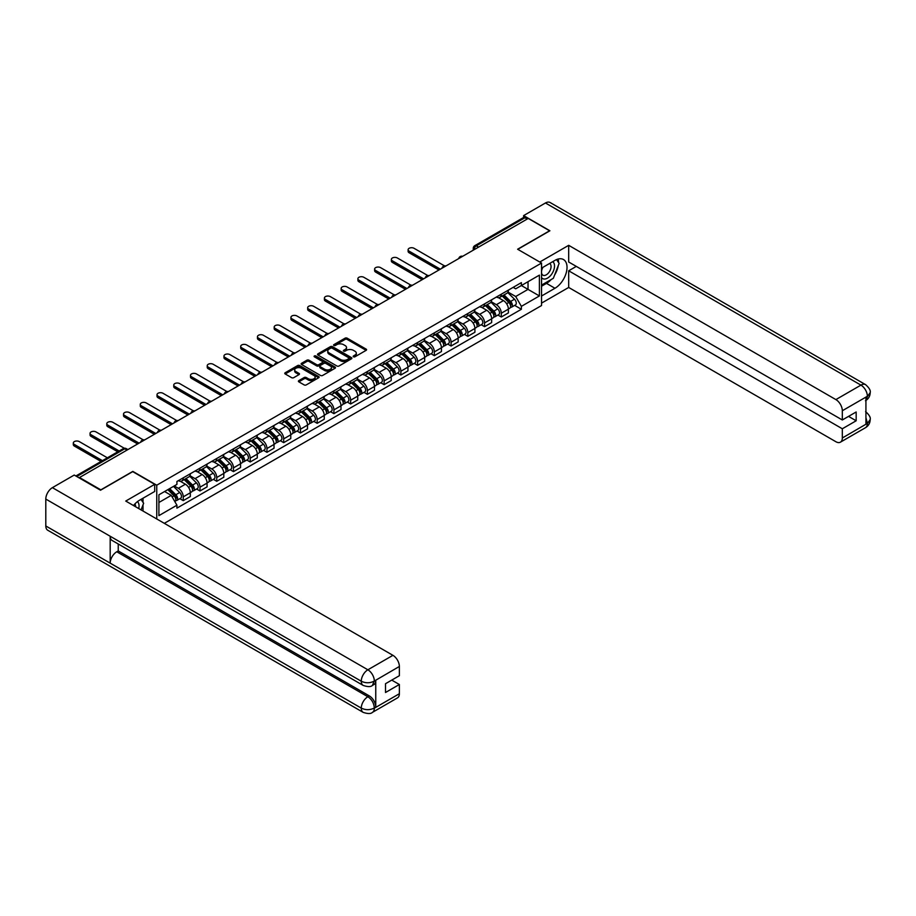 <?xml version="1.0" encoding="UTF-8"?>
<svg xmlns="http://www.w3.org/2000/svg" width="916" height="916" viewBox="0 0 916 916"><rect width="100%" height="100%" fill="white"/><g stroke="black" fill="none" stroke-linecap="round" stroke-linejoin="round"><path stroke-width="1.37" d="M353.473 356.793A1.042 0.607 0 0 0 354.95 356.793L366.137 350.336A1.489 0.859 0 0 0 366.572 349.729A1.489 0.859 0 0 0 366.137 349.122L347.175 338.176A1.489 0.859 0 0 0 345.069 338.176L333.882 344.634A1.042 0.607 0 0 0 335.359 345.492L336.802 344.656A4.763 2.748 0 0 1 343.546 344.656L345.126 345.561A4.763 2.748 0 0 1 346.523 347.507A4.763 2.748 0 0 1 345.126 349.454L343.672 350.29A1.042 0.607 0 0 0 345.149 351.149L346.603 350.313A4.763 2.748 0 0 1 353.336 350.313L354.916 351.217A4.763 2.748 0 0 1 356.313 353.164A4.763 2.748 0 0 1 354.916 355.11L353.473 355.946A1.042 0.607 0 0 0 353.473 356.793L353.473 355.946M298.834 380.621A1.489 0.859 0 0 0 298.398 381.228A1.489 0.859 0 0 0 298.834 381.835L304.146 384.903A1.489 0.859 0 0 0 306.253 384.903L318.688 377.736A1.489 0.859 0 0 0 319.123 377.129A1.489 0.859 0 0 0 318.688 376.522L299.727 365.576A1.489 0.859 0 0 0 297.62 365.576L285.197 372.743A1.489 0.859 0 0 0 284.762 373.35A1.489 0.859 0 0 0 285.197 373.957L291.62 377.667A1.489 0.859 0 0 0 293.727 377.667L299.04 374.598A1.489 0.859 0 0 0 299.475 373.991A1.489 0.859 0 0 0 299.04 373.385L295.857 371.541A3.985 2.301 0 0 1 294.689 369.915A3.985 2.301 0 0 1 297.15 367.797A3.985 2.301 0 0 1 301.49 368.289L313.97 375.503A3.985 2.301 0 0 1 315.138 377.129A3.985 2.301 0 0 1 312.677 379.247A3.985 2.301 0 0 1 308.337 378.755L306.253 377.552A1.489 0.859 0 0 0 304.146 377.552L298.834 380.621L298.834 381.835L304.146 378.789L304.146 377.552M156.751 485.205L132.82 471.397L100.852 489.854L79.497 477.522L528.234 218.443L549.589 230.775L517.62 249.232L541.539 263.052L156.751 485.205L156.751 518.971M336.905 365.999A1.489 0.859 0 0 0 339.012 365.999L351.446 358.82A1.489 0.859 0 0 0 351.881 358.213A1.489 0.859 0 0 0 351.446 357.606L332.485 346.66A1.489 0.859 0 0 0 330.378 346.66L317.944 353.839A1.489 0.859 0 0 0 317.509 354.446A1.489 0.859 0 0 0 317.944 355.053L336.905 365.999M314.738 357.022A1.042 0.607 0 0 1 315.791 357.171L315.791 355.935L335.061 367.064A1.489 0.859 0 0 1 335.496 367.671A1.489 0.859 0 0 1 335.061 368.278L322.638 375.457A1.489 0.859 0 0 1 320.531 375.457L301.57 364.511L306.894 361.454L306.894 360.217L301.57 363.286A1.489 0.859 0 0 0 301.135 363.904A1.489 0.859 0 0 0 301.57 364.511L301.57 363.286M306.894 361.454A1.489 0.859 0 0 1 309.001 361.454L309.001 360.217A1.489 0.859 0 0 0 306.894 360.217M309.001 360.217L316.684 364.66A1.489 0.859 0 0 0 318.791 364.66L322.317 362.621A1.489 0.859 0 0 0 322.753 362.015A1.489 0.859 0 0 0 322.317 361.408L314.314 356.782A1.042 0.607 0 0 1 315.791 355.935M164.319 523.334L541.539 305.543L541.539 263.052M478.553 247.125L476.309 245.831A3.034 1.752 60 0 0 474.786 245.671L523.391 217.607A3.034 1.752 60 0 1 524.914 217.768L476.309 245.831A3.034 1.752 120 0 0 474.156 249.541L474.156 249.667M527.169 219.061L524.914 217.768M501.304 294.208A6.984 4.03 60 0 1 499.861 297.345L506.937 293.257A6.984 4.03 -120 0 0 508.391 290.12M491.251 301.73L496.369 304.685A6.984 4.03 60 0 1 501.304 313.226L508.391 309.139A6.984 4.03 -120 0 0 503.457 300.597L498.384 297.666M508.391 309.139L508.391 312.917L501.304 317.005L497.915 315.047M499.861 297.345A6.984 4.03 60 0 1 496.426 297.024M501.304 313.226L501.304 317.005M484.564 303.872A6.984 4.03 60 0 1 483.121 307.009L490.197 302.921A6.984 4.03 -120 0 0 491.652 299.784M481.175 324.711L484.564 326.668L491.652 322.581L491.652 318.802A6.984 4.03 -120 0 0 486.717 310.261L481.644 307.329M483.121 307.009A6.984 4.03 60 0 1 479.686 306.688M474.511 311.394L479.629 314.348A6.984 4.03 60 0 1 484.564 322.89L484.564 326.668M467.824 313.535A6.984 4.03 60 0 1 466.381 316.673L473.457 312.585A6.984 4.03 -120 0 0 474.912 309.448M464.435 334.374L467.824 336.332L474.912 332.245L474.912 328.466A6.984 4.03 -120 0 0 469.977 319.924L464.904 316.993M466.381 316.673A6.984 4.03 60 0 1 462.946 316.352M457.771 321.058L462.889 324.012A6.984 4.03 60 0 1 467.824 332.554L467.824 336.332M451.084 323.199A6.984 4.03 60 0 1 449.642 326.336L456.718 322.249A6.984 4.03 -120 0 0 458.172 319.111M447.695 344.038L451.084 346.008L458.172 341.908L458.172 338.13A6.984 4.03 -120 0 0 453.237 329.588L448.164 326.657M449.642 326.336A6.984 4.03 60 0 1 446.207 326.027M441.031 330.722L446.149 333.676A6.984 4.03 60 0 1 451.084 342.218L451.084 346.008M434.344 332.863A6.984 4.03 60 0 1 432.902 336L439.989 331.913A6.984 4.03 -120 0 0 441.432 328.775M430.955 353.702L434.344 355.671L441.432 351.572L441.432 347.794A6.984 4.03 -120 0 0 436.497 339.252L431.425 336.321M432.902 336A6.984 4.03 60 0 1 429.467 335.691M424.291 340.386L429.409 343.34A6.984 4.03 60 0 1 434.344 351.893L434.344 355.671M417.604 342.527A6.984 4.03 60 0 1 416.162 345.664L423.249 341.576A6.984 4.03 -120 0 0 424.692 338.439M414.215 363.366L417.604 365.335L424.692 361.248L424.692 357.458A6.984 4.03 -120 0 0 419.757 348.916L414.685 345.985M416.162 345.664A6.984 4.03 60 0 1 412.727 345.355M407.551 350.049L412.669 353.004A6.984 4.03 60 0 1 417.604 361.557L417.604 365.335M400.865 352.202A6.984 4.03 60 0 1 399.422 355.328L406.509 351.24A6.984 4.03 -120 0 0 407.952 348.103M397.475 373.03L400.865 374.999L407.952 370.911L407.952 367.133A6.984 4.03 -120 0 0 403.017 358.58L397.945 355.648M399.422 355.328A6.984 4.03 60 0 1 395.987 355.019M390.823 359.713L395.93 362.667A6.984 4.03 60 0 1 400.865 371.22L400.865 374.999M384.125 361.866A6.984 4.03 60 0 1 382.682 364.992L389.769 360.904A6.984 4.03 -120 0 0 391.212 357.767M380.735 382.693L384.125 384.663L391.212 380.575L391.212 376.797A6.984 4.03 -120 0 0 386.277 368.243L381.205 365.312M382.682 364.992A6.984 4.03 60 0 1 379.247 364.683M374.083 369.377L379.19 372.331A6.984 4.03 60 0 1 384.125 380.884L384.125 384.663M367.385 371.53A6.984 4.03 60 0 1 365.942 374.655L373.03 370.568A6.984 4.03 -120 0 0 374.472 367.442M363.995 392.369L367.385 394.327L374.472 390.239L374.472 386.46A6.984 4.03 -120 0 0 369.537 377.907L364.465 374.976M365.942 374.655A6.984 4.03 60 0 1 362.507 374.346M357.343 379.041L362.45 381.995A6.984 4.03 60 0 1 367.385 390.548L367.385 394.327M350.645 381.193A6.984 4.03 60 0 1 349.202 384.319L356.29 380.232A6.984 4.03 -120 0 0 357.732 377.106M347.256 402.032L350.645 403.99L357.732 399.903L357.732 396.124A6.984 4.03 -120 0 0 352.797 387.571L347.725 384.64M349.202 384.319A6.984 4.03 60 0 1 345.767 384.01M340.603 388.705L345.71 391.659A6.984 4.03 60 0 1 350.645 400.212L350.645 403.99M333.916 390.857A6.984 4.03 60 0 1 332.462 393.983L339.55 389.895A6.984 4.03 -120 0 0 340.992 386.77M330.516 411.696L333.916 413.654L340.992 409.567L340.992 405.788A6.984 4.03 -120 0 0 336.058 397.235L330.985 394.304M332.462 393.983A6.984 4.03 60 0 1 329.027 393.674M323.863 398.368L328.97 401.322A6.984 4.03 60 0 1 333.916 409.876L333.916 413.654M317.176 400.521A6.984 4.03 60 0 1 315.722 403.647L322.81 399.559A6.984 4.03 -120 0 0 324.253 396.433M313.776 421.36L317.176 423.318L324.253 419.23L324.253 415.452A6.984 4.03 -120 0 0 319.318 406.899L314.245 403.979M315.722 403.647A6.984 4.03 60 0 1 312.287 403.338M307.123 408.032L312.23 410.986A6.984 4.03 60 0 1 317.176 419.539L317.176 423.318M300.437 410.185A6.984 4.03 60 0 1 298.982 413.322L306.07 409.223A6.984 4.03 -120 0 0 307.513 406.097M297.036 431.024L300.437 432.982L307.513 428.894L307.513 425.116A6.984 4.03 -120 0 0 302.578 416.562L297.505 413.643M298.982 413.322A6.984 4.03 60 0 1 295.547 413.002M290.383 417.696L295.502 420.65A6.984 4.03 60 0 1 300.437 429.203L300.437 432.982M283.697 419.849A6.984 4.03 60 0 1 282.243 422.986L289.33 418.887A6.984 4.03 -120 0 0 290.773 415.761M280.296 440.688L283.697 442.646L290.773 438.558L290.773 434.779A6.984 4.03 -120 0 0 285.838 426.226L280.765 423.306M282.243 422.986A6.984 4.03 60 0 1 278.808 422.665M273.644 427.36L278.762 430.314A6.984 4.03 60 0 1 283.697 438.867L283.697 442.646M266.957 429.512A6.984 4.03 60 0 1 265.503 432.65L272.59 428.562A6.984 4.03 -120 0 0 274.033 425.425M263.556 450.351L266.957 452.309L274.033 448.222L274.033 444.443A6.984 4.03 -120 0 0 269.098 435.89L264.026 432.97M265.503 432.65A6.984 4.03 60 0 1 262.068 432.329M256.904 437.024L262.022 439.978A6.984 4.03 60 0 1 266.957 448.531L266.957 452.309M250.217 439.176A6.984 4.03 60 0 1 248.763 442.314L255.85 438.226A6.984 4.03 -120 0 0 257.293 435.089M246.816 460.015L250.217 461.973L257.293 457.885L257.293 454.107A6.984 4.03 -120 0 0 252.358 445.554L247.286 442.634M248.763 442.314A6.984 4.03 60 0 1 245.328 441.993M240.164 446.699L245.282 449.642A6.984 4.03 60 0 1 250.217 458.195L250.217 461.973M233.477 448.84A6.984 4.03 60 0 1 232.034 451.977L239.11 447.89A6.984 4.03 -120 0 0 240.553 444.752M230.076 469.679L233.477 471.637L240.553 467.549L240.553 463.771A6.984 4.03 -120 0 0 235.618 455.218L230.557 452.298M232.034 451.977A6.984 4.03 60 0 1 228.588 451.657M223.424 456.363L228.542 459.305A6.984 4.03 60 0 1 233.477 467.858L233.477 471.637M216.737 458.504A6.984 4.03 60 0 1 215.294 461.641L222.37 457.553A6.984 4.03 -120 0 0 223.813 454.416M213.336 479.343L216.737 481.301L223.813 477.213L223.813 473.435A6.984 4.03 -120 0 0 218.878 464.881L213.817 461.962M215.294 461.641A6.984 4.03 60 0 1 211.848 461.32M206.684 466.026L211.802 468.981A6.984 4.03 60 0 1 216.737 477.522L216.737 481.301M199.997 468.168A6.984 4.03 60 0 1 198.554 471.305L205.631 467.217A6.984 4.03 -120 0 0 207.073 464.08M196.596 489.007L199.997 490.965L207.073 486.877L207.073 483.098A6.984 4.03 -120 0 0 202.138 474.545L197.077 471.625M198.554 471.305A6.984 4.03 60 0 1 195.108 470.984M189.944 475.69L195.062 478.644A6.984 4.03 60 0 1 199.997 487.186L199.997 490.965M183.257 477.831A6.984 4.03 60 0 1 181.815 480.969L188.891 476.881A6.984 4.03 -120 0 0 190.333 473.744M179.857 498.67L183.257 500.628L190.333 496.541L190.333 492.762A6.984 4.03 -120 0 0 185.398 484.22L180.338 481.289M181.815 480.969A6.984 4.03 60 0 1 178.38 480.648M174.246 485.949L178.322 488.308A6.984 4.03 60 0 1 183.257 496.85L183.257 500.628M513.166 287.361L515.685 288.815L539.398 275.132L528.028 281.693L528.028 289.376L515.685 296.498L507.991 292.067M158.903 502.495L171.235 495.361L176.925 505.22L158.903 515.628L158.903 494.812L176.925 484.404L176.925 481.484L521.376 282.62L521.376 285.54L539.398 295.948L521.376 306.356L515.685 296.498M539.398 275.132L539.398 295.948M176.925 505.22L176.925 508.128L521.376 309.265L521.376 306.356M171.235 495.361L164.582 491.526M514.643 305.383L521.376 309.265M353.885 356.942L354.916 356.347A4.763 2.748 0 0 0 356.313 354.4L356.313 353.164M346.523 347.507L346.523 348.744A4.763 2.748 0 0 1 345.126 350.691L344.095 351.286M366.114 350.347L347.175 339.412A1.489 0.859 0 0 0 345.069 339.412L334.294 345.641M351.423 358.832L332.485 347.897A1.489 0.859 0 0 0 330.378 347.897L317.966 355.065L317.944 353.839M348.813 358.637A1.042 0.607 0 0 0 348.813 357.79L332.165 348.183A1.042 0.607 0 0 0 330.699 348.183L329.165 349.065A4.763 2.748 0 0 0 327.768 351.011A4.763 2.748 0 0 0 329.165 352.958L340.546 359.519A4.763 2.748 0 0 0 347.279 359.519L348.813 358.637L348.813 359.874A1.042 0.607 0 0 0 349.111 359.45L349.111 358.213M327.768 351.011L327.768 352.248A4.763 2.748 0 0 0 329.165 354.194L329.165 352.958M348.813 359.874L347.279 360.755A4.763 2.748 0 0 1 340.546 360.755L329.165 354.194M309.001 361.454L316.684 365.896A1.489 0.859 0 0 0 318.791 365.896L322.317 363.858A1.489 0.859 0 0 0 322.753 363.251L322.753 362.015M315.791 357.171L335.05 368.289M324.665 369.262A3.985 2.301 0 0 0 329.004 369.766A3.985 2.301 0 0 0 331.466 367.637A3.985 2.301 0 0 0 330.298 366.011L325.901 363.469A1.489 0.859 0 0 0 323.795 363.469L320.268 365.507A1.489 0.859 0 0 0 319.833 366.114A1.489 0.859 0 0 0 320.268 366.721L324.665 369.262L324.665 370.499A3.985 2.301 0 0 0 329.004 371.003A3.985 2.301 0 0 0 331.466 368.873L331.466 367.637M319.833 366.114L319.833 367.362A1.489 0.859 0 0 0 320.268 367.969L320.268 366.721M324.665 370.499L320.268 367.969M315.138 377.129L315.138 378.365A3.985 2.301 0 0 1 312.677 380.483A3.985 2.301 0 0 1 308.337 379.991L306.253 378.789A1.489 0.859 0 0 0 304.146 378.789M294.689 369.915L294.689 371.163A3.985 2.301 0 0 0 295.857 372.789L295.857 371.541M299.04 373.385L299.04 374.598L295.857 372.789M318.665 377.747L299.727 366.812A1.489 0.859 0 0 0 297.62 366.812L285.208 373.968L285.197 372.743M502.208 295.994L508.804 302.498A3.79 2.187 60 0 1 509.8 308.188L508.38 309.001M503.525 297.288L506.319 298.902M444.5 265.869L414.066 248.305A3.492 2.015 -0 0 0 410.265 247.87A3.492 2.015 -0 0 0 408.112 249.725A3.492 2.015 -0 0 0 409.131 251.156L440.356 269.178M502.941 295.57L510.155 302.692A1.821 1.053 60 0 1 510.636 305.417A1.821 1.053 60 0 1 510.475 305.486M504.029 294.941L510.624 301.444A3.79 2.187 60 0 1 511.62 307.135A3.79 2.187 60 0 1 510.475 307.249M507.716 292.536L514.483 299.211A3.79 2.187 60 0 1 515.49 304.902L511.62 307.135M438.959 269.991L409.131 252.77A3.492 2.015 180 0 1 408.112 251.339L408.112 249.725M485.469 305.658L492.064 312.161A3.79 2.187 60 0 1 493.06 317.852L491.652 318.665M486.785 306.952L489.579 308.566M427.761 275.533L397.326 257.969A3.492 2.015 -0 0 0 393.525 257.533A3.492 2.015 -0 0 0 391.372 259.388A3.492 2.015 -0 0 0 392.392 260.82L423.616 278.842M486.201 305.234L493.415 312.356A1.821 1.053 60 0 1 493.896 315.081A1.821 1.053 60 0 1 493.735 315.15M487.289 304.604L493.884 311.108A3.79 2.187 60 0 1 494.88 316.799A3.79 2.187 60 0 1 493.735 316.913M490.976 302.2L497.743 308.875A3.79 2.187 60 0 1 498.751 314.566L494.88 316.799M422.219 279.655L392.392 262.434A3.492 2.015 180 0 1 391.372 261.003L391.372 259.388M468.729 315.322L475.324 321.825A3.79 2.187 60 0 1 476.32 327.516L474.912 328.329M470.045 316.615L472.839 318.23M411.021 285.208L380.587 267.632A3.492 2.015 -0 0 0 376.785 267.197A3.492 2.015 -0 0 0 374.633 269.064A3.492 2.015 -0 0 0 375.652 270.483L406.876 288.506M469.461 314.898L476.675 322.02A1.821 1.053 60 0 1 477.156 324.745A1.821 1.053 60 0 1 476.996 324.814M470.549 314.268L477.144 320.772A3.79 2.187 60 0 1 478.152 326.462A3.79 2.187 60 0 1 476.996 326.577M474.236 311.864L481.003 318.539A3.79 2.187 60 0 1 482.011 324.23L478.152 326.462M405.479 289.319L375.652 272.098A3.492 2.015 180 0 1 374.633 270.667L374.633 269.064M551.214 279.517A17.072 9.858 120 0 1 546.486 283.365L554.959 288.265A17.072 9.858 120 0 0 566.111 273.22A17.072 9.858 120 0 0 563.489 259.537A17.072 9.858 120 0 0 554.959 260.384L541.539 268.125M554.959 288.265L541.539 296.005M541.539 303.127L568.687 287.452L568.687 270.793L842.319 428.768L842.319 437.997L867.532 423.306L865.929 424.062L865.929 397.418L867.372 396.273L842.319 410.746A9.103 5.256 -120 0 0 835.873 399.594L860.937 385.121L545.455 202.986L523.62 215.592L549.909 230.775L517.78 249.324M576.313 266.396L568.687 270.793M848.537 416.379L856.162 420.776L856.162 411.982L842.319 419.975L568.687 261.999L568.687 245.328L835.873 399.594M539.776 262.022L568.687 245.328M568.687 287.452L835.873 441.718A9.103 5.256 -120 0 0 840.43 442.165A9.103 5.256 -120 0 0 842.319 437.997M545.455 202.986A9.332 5.393 -60 0 1 550.127 202.528L865.597 384.663A9.332 5.393 -60 0 0 860.937 385.121A9.103 5.256 60 0 1 867.372 396.273M523.62 217.516L523.62 215.592M842.319 419.975L842.319 410.746M856.162 420.776L842.319 428.768M554.604 275.052A17.072 9.858 120 0 0 558.279 265.583M558.554 262.526A17.072 9.858 120 0 0 558.13 259.045M546.486 283.365L541.539 286.216M865.929 417.685L867.372 423.226M865.597 411.616C869.261 414.902 870.795 417.536 870.2 419.505L867.544 423.306M865.597 384.663C869.261 387.926 870.795 390.582 870.2 392.62L867.532 396.365M363.205 685.431A9.332 5.393 -60 0 1 361.27 681.218C365.564 683.279 369.858 683.267 374.14 681.172L372.423 685.42C370.9 686.966 367.831 686.977 363.205 685.431L112.118 540.463A9.332 5.393 -60 0 1 110.183 536.249L45.8 499.083A9.332 5.393 -60 0 1 52.395 487.655L74.23 475.049L100.52 490.22L132.717 471.637L154.712 484.335L154.712 491.468L139.472 500.262A17.072 9.858 120 0 0 133.496 505.54M154.712 484.335L125.744 501.063L392.93 655.329A9.103 5.256 60 0 1 399.365 666.47L399.365 675.71L385.522 683.702L385.522 692.496L399.365 684.504L399.365 693.733A9.103 5.256 60 0 1 397.475 697.9L372.423 712.373A9.103 5.256 -120 0 0 374.312 708.205L399.365 693.733M142.644 510.819L146.239 512.903M143.022 510.601L143.022 504.888M143.022 502.323L143.022 498.212M372.423 712.373C370.969 713.908 367.9 713.919 363.205 712.385L47.735 530.238A9.332 5.393 -60 0 1 45.8 525.967L110.183 563.145A9.332 5.393 -60 0 1 116.779 551.775L367.877 696.744L369.32 695.908A9.103 5.256 60 0 1 375.755 707.049L375.755 680.416A9.103 5.256 60 0 1 373.877 684.584L372.423 685.42M45.8 499.083L45.8 525.967M52.395 487.655L367.877 669.791A9.332 5.393 -60 0 0 361.27 681.218L110.183 536.249L110.183 563.145L361.27 708.102C365.553 710.175 369.846 710.175 374.152 708.102L374.312 708.205M399.365 684.504L391.75 680.107M118.233 543.99L118.233 550.94L369.32 695.908M118.233 550.94L116.779 551.775M541.539 277.605A9.858 5.691 120 0 0 549.382 276.758A9.858 5.691 120 0 0 554.524 266.018A9.858 5.691 120 0 0 552.737 261.667M542.375 267.655A9.858 5.691 120 0 0 541.539 269.43M541.539 272.728A6.756 3.904 120 0 0 542.902 275.166A6.756 3.904 120 0 0 548.111 273.357A6.756 3.904 120 0 0 551.054 266.556A6.756 3.904 120 0 0 549.657 263.464A6.756 3.904 120 0 0 549.634 263.453M542.925 267.335A6.756 3.904 120 0 0 541.539 271.376M556.504 259.606L559.138 263.361L553.344 278.292L541.757 284.979M138.717 508.552A9.858 5.691 120 0 0 139.049 505.895A9.858 5.691 120 0 0 137.411 501.659M135.568 506.743A6.756 3.904 120 0 0 135.579 506.434A6.756 3.904 120 0 0 134.881 503.96M140.961 499.403L143.652 503.239L141.064 509.914M451.989 324.985L458.584 331.489A3.79 2.187 60 0 1 459.58 337.18L458.172 337.993M453.305 326.279L456.099 327.894M394.281 294.872L363.847 277.296A3.492 2.015 -0 0 0 360.045 276.861A3.492 2.015 -0 0 0 357.893 278.727A3.492 2.015 -0 0 0 358.912 280.147L390.136 298.169M452.722 324.562L459.935 331.684A1.821 1.053 60 0 1 460.416 334.409A1.821 1.053 60 0 1 460.256 334.477M453.809 323.932L460.405 330.436A3.79 2.187 60 0 1 461.412 336.126A3.79 2.187 60 0 1 460.256 336.241M457.508 321.527L464.275 328.203A3.79 2.187 60 0 1 465.271 333.893L461.412 336.126M388.739 298.982L358.912 281.762A3.492 2.015 180 0 1 357.893 280.33L357.893 278.727M435.249 334.649L441.844 341.153A3.79 2.187 60 0 1 442.84 346.843L441.432 347.656M436.566 335.943L439.359 337.557M377.541 304.536L347.107 286.96A3.492 2.015 -0 0 0 343.305 286.525A3.492 2.015 -0 0 0 341.153 288.391A3.492 2.015 -0 0 0 342.172 289.811L373.396 307.845M435.982 334.225L443.195 341.347A1.821 1.053 60 0 1 443.676 344.084A1.821 1.053 60 0 1 443.516 344.141M437.069 333.596L443.665 340.099A3.79 2.187 60 0 1 444.672 345.79A3.79 2.187 60 0 1 443.527 345.905M440.768 331.191L447.535 337.867A3.79 2.187 60 0 1 448.531 343.557L444.672 345.79M371.999 308.646L342.172 291.425A3.492 2.015 180 0 1 341.153 289.994L341.153 288.391M418.509 344.313L425.104 350.817A3.79 2.187 60 0 1 426.1 356.507L424.692 357.32M419.826 345.607L422.62 347.221M360.801 314.199L330.367 296.624A3.492 2.015 -0 0 0 326.565 296.189A3.492 2.015 -0 0 0 324.413 298.055A3.492 2.015 -0 0 0 325.432 299.475L356.656 317.509M419.242 343.889L426.467 351.011A1.821 1.053 60 0 1 426.936 353.748A1.821 1.053 60 0 1 426.776 353.805M420.33 343.26L426.925 349.763A3.79 2.187 60 0 1 427.932 355.454A3.79 2.187 60 0 1 426.787 355.568M424.028 340.855L430.795 347.53A3.79 2.187 60 0 1 431.791 353.221L427.932 355.454M355.259 318.31L325.432 301.089A3.492 2.015 180 0 1 324.413 299.658L324.413 298.055M401.769 353.977L408.364 360.48A3.79 2.187 60 0 1 409.36 366.171L407.952 366.984M403.086 355.271L405.88 356.885M344.061 323.863L313.627 306.288A3.492 2.015 -0 0 0 309.826 305.852A3.492 2.015 -0 0 0 307.673 307.719A3.492 2.015 -0 0 0 308.692 309.139L339.916 327.172M402.502 353.553L409.727 360.675A1.821 1.053 60 0 1 410.208 363.412A1.821 1.053 60 0 1 410.036 363.469M403.59 352.923L410.185 359.427A3.79 2.187 60 0 1 411.192 365.118A3.79 2.187 60 0 1 410.047 365.232M407.288 350.519L414.055 357.194A3.79 2.187 60 0 1 415.051 362.885L411.192 365.118M338.519 327.974L308.692 310.753A3.492 2.015 180 0 1 307.673 309.322L307.673 307.719M385.029 363.641L391.624 370.144A3.79 2.187 60 0 1 392.62 375.835L391.212 376.648M386.346 364.934L389.14 366.549M327.321 333.527L296.887 315.951A3.492 2.015 -0 0 0 293.086 315.516A3.492 2.015 -0 0 0 290.933 317.383A3.492 2.015 -0 0 0 291.952 318.802L323.176 336.836M385.762 363.217L392.987 370.339A1.821 1.053 60 0 1 393.468 373.075A1.821 1.053 60 0 1 393.296 373.133M386.85 362.587L393.445 369.091A3.79 2.187 60 0 1 394.452 374.781A3.79 2.187 60 0 1 393.308 374.907M390.548 360.183L397.315 366.858A3.79 2.187 60 0 1 398.311 372.549L394.452 374.781M321.791 337.638L291.952 320.417A3.492 2.015 180 0 1 290.933 318.986L290.933 317.383M368.289 373.304L374.884 379.808A3.79 2.187 60 0 1 375.881 385.499L374.472 386.312M369.606 374.598L372.4 376.213M310.581 343.191L280.147 325.615A3.492 2.015 -0 0 0 276.346 325.18A3.492 2.015 -0 0 0 274.193 327.046A3.492 2.015 -0 0 0 275.212 328.466L306.436 346.5M369.022 372.881L376.247 380.003A1.821 1.053 60 0 1 376.728 382.739A1.821 1.053 60 0 1 376.556 382.808M370.11 372.251L376.705 378.755A3.79 2.187 60 0 1 377.713 384.445A3.79 2.187 60 0 1 376.568 384.571M373.808 369.846L380.575 376.522A3.79 2.187 60 0 1 381.571 382.212L377.713 384.445M305.051 347.301L275.212 330.081A3.492 2.015 180 0 1 274.193 328.661L274.193 327.046M351.549 382.968L358.145 389.472A3.79 2.187 60 0 1 359.141 395.162L357.732 395.975M352.866 384.262L355.66 385.876M293.841 352.855L263.407 335.279A3.492 2.015 -0 0 0 259.606 334.844A3.492 2.015 -0 0 0 257.453 336.71A3.492 2.015 -0 0 0 258.472 338.13L289.696 356.164M352.282 382.545L359.507 389.666A1.821 1.053 60 0 1 359.988 392.403A1.821 1.053 60 0 1 359.816 392.472M353.37 381.915L359.965 388.418A3.79 2.187 60 0 1 360.973 394.109A3.79 2.187 60 0 1 359.828 394.235M357.068 379.51L363.835 386.186A3.79 2.187 60 0 1 364.831 391.876L360.973 394.109M288.311 356.965L258.472 339.744A3.492 2.015 180 0 1 257.453 338.325L257.453 336.71M334.809 392.632L341.405 399.136A3.79 2.187 60 0 1 342.412 404.826L340.992 405.639M336.126 393.926L338.92 395.54M277.101 362.518L246.667 344.954A3.492 2.015 -0 0 0 242.866 344.508A3.492 2.015 -0 0 0 240.713 346.374A3.492 2.015 -0 0 0 241.732 347.794L272.957 365.827M335.542 392.208L342.767 399.33A1.821 1.053 60 0 1 343.248 402.067A1.821 1.053 60 0 1 343.076 402.135M336.641 391.579L343.225 398.082A3.79 2.187 60 0 1 344.233 403.773A3.79 2.187 60 0 1 343.088 403.899M340.328 389.174L347.095 395.861A3.79 2.187 60 0 1 348.091 401.54L344.233 403.773M271.571 366.629L241.732 349.408A3.492 2.015 180 0 1 240.713 347.988L240.713 346.374M318.07 402.296L324.665 408.799A3.79 2.187 60 0 1 325.672 414.49L324.253 415.303M319.386 403.59L322.18 405.204M260.362 372.182L229.939 354.618A3.492 2.015 -0 0 0 226.126 354.171A3.492 2.015 -0 0 0 223.973 356.038A3.492 2.015 -0 0 0 224.993 357.458L256.228 375.491M318.802 401.872L326.027 408.994A1.821 1.053 60 0 1 326.508 411.731A1.821 1.053 60 0 1 326.336 411.799M319.902 401.242L326.485 407.746A3.79 2.187 60 0 1 327.493 413.437A3.79 2.187 60 0 1 326.348 413.563M323.588 398.849L330.355 405.525A3.79 2.187 60 0 1 331.352 411.204L327.493 413.437M254.831 376.293L224.993 359.072A3.492 2.015 180 0 1 223.973 357.652L223.973 356.038M301.33 411.96L307.925 418.463A3.79 2.187 60 0 1 308.932 424.154L307.513 424.978M302.646 413.265L305.44 414.868M243.622 381.846L213.199 364.282A3.492 2.015 -0 0 0 209.386 363.835A3.492 2.015 -0 0 0 207.234 365.702A3.492 2.015 -0 0 0 208.253 367.133L239.488 385.155M302.062 411.536L309.287 418.669A1.821 1.053 60 0 1 309.768 421.394A1.821 1.053 60 0 1 309.597 421.463M303.162 410.906L309.757 417.41A3.79 2.187 60 0 1 310.753 423.1A3.79 2.187 60 0 1 309.608 423.226M306.849 408.513L313.615 415.188A3.79 2.187 60 0 1 314.612 420.868L310.753 423.1M238.091 385.957L208.253 368.736A3.492 2.015 180 0 1 207.234 367.316L207.234 365.702M284.59 421.623L291.185 428.127A3.79 2.187 60 0 1 292.193 433.818L290.773 434.642M285.906 422.929L288.7 424.543M226.882 391.51L196.459 373.946A3.492 2.015 -0 0 0 192.646 373.51A3.492 2.015 -0 0 0 190.494 375.365A3.492 2.015 -0 0 0 191.524 376.797L222.748 394.819M285.323 421.2L292.548 428.333A1.821 1.053 60 0 1 293.028 431.058A1.821 1.053 60 0 1 292.857 431.127M286.422 420.57L293.017 427.074A3.79 2.187 60 0 1 294.013 432.764A3.79 2.187 60 0 1 292.868 432.89M290.109 418.177L296.876 424.852A3.79 2.187 60 0 1 297.872 430.531L294.013 432.764M221.351 395.62L191.524 378.4A3.492 2.015 180 0 1 190.494 376.98L190.494 375.365M267.85 431.287L274.445 437.791A3.79 2.187 60 0 1 275.453 443.481L274.033 444.306M269.167 432.592L271.96 434.207M210.142 401.174L179.719 383.609A3.492 2.015 -0 0 0 175.906 383.174A3.492 2.015 -0 0 0 173.754 385.029A3.492 2.015 -0 0 0 174.784 386.46L206.008 404.483M268.583 430.864L275.808 437.997A1.821 1.053 60 0 1 276.288 440.722A1.821 1.053 60 0 1 276.117 440.791M269.682 430.234L276.277 436.749A3.79 2.187 60 0 1 277.273 442.428A3.79 2.187 60 0 1 276.128 442.554M273.369 427.841L280.136 434.516A3.79 2.187 60 0 1 281.132 440.195L277.273 442.428M204.611 405.284L174.784 388.063A3.492 2.015 180 0 1 173.754 386.644L173.754 385.029M251.11 440.951L257.705 447.466A3.79 2.187 60 0 1 258.713 453.145L257.293 453.97M252.427 442.256L255.221 443.871M193.402 410.837L162.979 393.273A3.492 2.015 -0 0 0 159.178 392.838A3.492 2.015 -0 0 0 157.014 394.693A3.492 2.015 -0 0 0 158.044 396.124L189.269 414.147M251.843 440.527L259.068 447.661A1.821 1.053 60 0 1 259.549 450.386A1.821 1.053 60 0 1 259.377 450.454M252.942 439.898L259.537 446.413A3.79 2.187 60 0 1 260.533 452.092A3.79 2.187 60 0 1 259.388 452.218M256.629 437.505L263.396 444.18A3.79 2.187 60 0 1 264.392 449.87L260.533 452.092M187.872 414.948L158.044 397.727A3.492 2.015 180 0 1 157.014 396.307L157.014 394.693M234.37 450.615L240.965 457.13A3.79 2.187 60 0 1 241.973 462.809L240.553 463.633M235.687 451.92L238.481 453.535M176.662 420.501L146.239 402.937A3.492 2.015 -0 0 0 142.438 402.502A3.492 2.015 -0 0 0 140.274 404.357A3.492 2.015 -0 0 0 141.304 405.788L172.529 423.81M235.103 450.203L242.328 457.324A1.821 1.053 60 0 1 242.809 460.05A1.821 1.053 60 0 1 242.637 460.118M236.202 449.561L242.797 456.076A3.79 2.187 60 0 1 243.793 461.756A3.79 2.187 60 0 1 242.648 461.882M239.889 447.168L246.656 453.844A3.79 2.187 60 0 1 247.652 459.534L243.793 461.756M171.132 424.623L141.304 407.391A3.492 2.015 180 0 1 140.274 405.971L140.274 404.357M217.642 460.279L224.225 466.794A3.79 2.187 60 0 1 225.233 472.473L223.813 473.297M218.947 461.584L221.752 463.198M159.934 430.165L129.499 412.601A3.492 2.015 -0 0 0 125.698 412.166A3.492 2.015 -0 0 0 123.534 414.021A3.492 2.015 -0 0 0 124.565 415.452L155.789 433.474M218.363 459.866L225.588 466.988A1.821 1.053 60 0 1 226.069 469.713A1.821 1.053 60 0 1 225.909 469.782M219.462 459.225L226.057 465.74A3.79 2.187 60 0 1 227.054 471.419A3.79 2.187 60 0 1 225.909 471.545M223.149 456.832L229.916 463.507A3.79 2.187 60 0 1 230.924 469.198L227.054 471.419M154.392 434.287L124.565 417.055A3.492 2.015 180 0 1 123.534 415.635L123.534 414.021M200.902 469.954L207.485 476.457A3.79 2.187 60 0 1 208.493 482.137L207.073 482.961M202.207 471.248L205.012 472.862M143.194 439.829L112.76 422.265A3.492 2.015 -0 0 0 108.958 421.829A3.492 2.015 -0 0 0 106.794 423.684A3.492 2.015 -0 0 0 107.825 425.116L139.049 443.138M201.623 469.53L208.848 476.652A1.821 1.053 60 0 1 209.329 479.377A1.821 1.053 60 0 1 209.169 479.446M202.722 468.9L209.317 475.404A3.79 2.187 60 0 1 210.314 481.083A3.79 2.187 60 0 1 209.169 481.209M206.409 466.496L213.176 473.171A3.79 2.187 60 0 1 214.184 478.862L210.314 481.083M137.652 443.951L107.825 426.73A3.492 2.015 180 0 1 106.794 425.299L106.794 423.684M184.162 479.618L190.757 486.121A3.79 2.187 60 0 1 191.753 491.812L190.333 492.625M185.467 480.911L188.272 482.526M124.301 448.256L96.02 431.928A3.492 2.015 -0 0 0 92.218 431.493A3.492 2.015 -0 0 0 90.054 433.348A3.492 2.015 -0 0 0 91.085 434.779L119.16 450.993M184.883 479.194L192.108 486.316A1.821 1.053 60 0 1 192.589 489.041A1.821 1.053 60 0 1 192.429 489.11M185.982 478.564L192.578 485.068A3.79 2.187 60 0 1 193.574 490.758A3.79 2.187 60 0 1 192.429 490.873M189.669 476.16L196.436 482.835A3.79 2.187 60 0 1 197.444 488.526L193.574 490.758M117.775 451.794L91.085 436.394A3.492 2.015 180 0 1 90.054 434.963L90.054 433.348M167.811 489.659L174.017 495.785A3.79 2.187 60 0 1 175.013 501.476L174.83 501.579M168.727 490.575L171.532 492.19M107.367 457.805L79.28 441.592A3.492 2.015 -0 0 0 75.478 441.157A3.492 2.015 -0 0 0 73.326 443.012A3.492 2.015 -0 0 0 74.345 444.443L102.42 460.656M168.544 489.247L175.368 495.98A1.821 1.053 60 0 1 175.849 498.705A1.821 1.053 60 0 1 175.689 498.773M169.632 488.606L175.838 494.732A3.79 2.187 60 0 1 176.834 500.422A3.79 2.187 60 0 1 175.689 500.537M173.502 486.385L179.696 492.499A3.79 2.187 60 0 1 180.704 498.19L176.834 500.422M101.035 461.458L74.345 446.058A3.492 2.015 180 0 1 73.326 444.626L73.326 443.012M474.259 249.61L474.156 249.541A3.034 1.752 0 0 1 473.263 248.305L473.263 250.183M199.997 487.186L207.073 483.098M216.737 477.522L223.813 473.435M233.477 467.858L240.553 463.771M250.217 458.195L257.293 454.107M266.957 448.531L274.033 444.443M283.697 438.867L290.773 434.779M300.437 429.203L307.513 425.116M317.176 419.539L324.253 415.452M333.916 409.876L340.992 405.788M350.645 400.212L357.732 396.124M367.385 390.548L374.472 386.46M384.125 380.884L391.212 376.797M400.865 371.22L407.952 367.133M417.604 361.557L424.692 357.458M434.344 351.893L441.432 347.794M451.084 342.218L458.172 338.13M467.824 332.554L474.912 328.466M484.564 322.89L491.652 318.802M183.257 496.85L190.333 492.762M178.322 488.308L185.398 484.22M195.062 478.644L202.138 474.545M211.802 468.981L218.878 464.881M228.542 459.305L235.618 455.218M245.282 449.642L252.358 445.554M262.022 439.978L269.098 435.89M278.762 430.314L285.838 426.226M295.502 420.65L302.578 416.562M312.23 410.986L319.318 406.899M328.97 401.322L336.058 397.235M345.71 391.659L352.797 387.571M362.45 381.995L369.537 377.907M379.19 372.331L386.277 368.243M395.93 362.667L403.017 358.58M412.669 353.004L419.757 348.916M429.409 343.34L436.497 339.252M446.149 333.676L453.237 329.588M462.889 324.012L469.977 319.924M479.629 314.348L486.717 310.261M496.369 304.685L503.457 300.597M462.385 256.469A3.034 1.752 120 0 0 461.034 257.236M445.645 266.132A3.034 1.752 120 0 0 444.306 266.899M428.906 275.796A3.034 1.752 120 0 0 427.566 276.575M412.166 285.46A3.034 1.752 120 0 0 410.826 286.239M395.426 295.124A3.034 1.752 120 0 0 394.086 295.902M378.686 304.788A3.034 1.752 120 0 0 377.346 305.566M361.946 314.451A3.034 1.752 120 0 0 360.606 315.23M345.206 324.115A3.034 1.752 120 0 0 343.866 324.894M328.466 333.779A3.034 1.752 120 0 0 327.126 334.558M311.726 343.443A3.034 1.752 120 0 0 310.387 344.221M294.986 353.107A3.034 1.752 120 0 0 293.647 353.885M278.246 362.77A3.034 1.752 120 0 0 276.907 363.549M261.507 372.434A3.034 1.752 120 0 0 260.167 373.213M244.767 382.109A3.034 1.752 120 0 0 243.427 382.877M228.027 391.773A3.034 1.752 120 0 0 226.687 392.54M211.287 401.437A3.034 1.752 120 0 0 209.947 402.204M194.547 411.101A3.034 1.752 120 0 0 193.207 411.868M177.807 420.765A3.034 1.752 120 0 0 176.467 421.532M161.067 430.428A3.034 1.752 120 0 0 159.727 431.196M144.327 440.092A3.034 1.752 120 0 0 142.988 440.859M127.026 450.077L124.771 448.783L76.761 476.503M127.919 449.561L126.293 448.634A3.034 1.752 120 0 0 124.771 448.783A3.034 1.752 60 0 0 123.259 448.634L75.868 475.988M354.916 356.347L354.916 355.11M343.672 351.149L343.672 350.29M345.126 350.691L345.126 349.454M333.882 345.492L333.882 344.634M345.069 339.412L345.069 338.176M347.175 339.412L347.175 338.176M366.137 350.336L366.137 349.122M330.378 347.897L330.378 346.66M332.485 347.897L332.485 346.66M351.446 358.82L351.446 357.606M340.546 360.755L340.546 359.519M347.279 360.755L347.279 359.519M316.684 365.896L316.684 364.66M318.791 365.896L318.791 364.66M322.317 363.858L322.317 362.621M335.061 368.278L335.061 367.064M306.253 378.789L306.253 377.552M308.337 379.991L308.337 378.755M297.62 366.812L297.62 365.576M299.727 366.812L299.727 365.576M318.688 377.736L318.688 376.522M508.804 302.498L506.617 303.757M511.014 304.593L510.338 304.982M514.483 299.211L510.624 301.444M409.131 252.77L409.131 251.156M492.064 312.161L489.877 313.421M494.274 314.257L493.598 314.646M497.743 308.875L493.884 311.108M392.392 262.434L392.392 260.82M475.324 321.825L473.137 323.085M477.534 323.921L476.858 324.31M481.003 318.539L477.144 320.772M375.652 272.098L375.652 270.483M870.2 419.539C870.097 423.112 868.528 425.825 865.483 427.703A9.103 5.256 -120 0 0 867.372 423.535M865.929 400.441L867.372 396.582M375.755 707.049L374.163 708.102M399.365 666.47L374.152 681.16M374.312 681.252L375.755 680.416M374.312 680.943A9.103 5.256 60 0 0 367.877 669.791L392.93 655.329M363.205 712.385A9.332 5.393 -60 0 1 361.27 708.102A9.332 5.393 -60 0 1 367.877 696.744C371.747 699.332 373.9 703.053 374.312 707.896M458.584 331.489L456.408 332.748M460.794 333.584L460.118 333.974M464.275 328.203L460.405 330.436M358.912 281.762L358.912 280.147M441.844 341.153L439.669 342.412M444.054 343.248L443.378 343.637M447.535 337.867L443.665 340.099M342.172 291.425L342.172 289.811M425.104 350.817L422.929 352.076M427.314 352.912L426.638 353.301M430.795 347.53L426.925 349.763M325.432 301.089L325.432 299.475M408.364 360.48L406.189 361.74M410.574 362.576L409.899 362.965M414.055 357.194L410.185 359.427M308.692 310.753L308.692 309.139M391.624 370.144L389.449 371.404M393.846 372.24L393.159 372.629M397.315 366.858L393.445 369.091M291.952 320.417L291.952 318.802M374.884 379.808L372.709 381.067M377.106 381.903L376.419 382.293M380.575 376.522L376.705 378.755M275.212 330.081L275.212 328.466M358.145 389.472L355.969 390.731M360.366 391.567L359.679 391.956M363.835 386.186L359.965 388.418M258.472 339.744L258.472 338.13M341.405 399.136L339.229 400.395M343.626 401.231L342.939 401.632M347.095 395.861L343.225 398.082M241.732 349.408L241.732 347.794M324.665 408.799L322.489 410.059M326.886 410.895L326.199 411.295M330.355 405.525L326.485 407.746M224.993 359.072L224.993 357.458M307.925 418.463L305.749 419.723M310.146 420.559L309.459 420.959M313.615 415.188L309.757 417.41M208.253 368.736L208.253 367.133M291.185 428.127L289.009 429.386M293.406 430.222L292.719 430.623M296.876 424.852L293.017 427.074M191.524 378.4L191.524 376.797M274.445 437.791L272.27 439.05M276.666 439.886L275.979 440.287M280.136 434.516L276.277 436.749M174.784 388.063L174.784 386.46M257.705 447.466L255.53 448.714M259.926 449.55L259.239 449.951M263.396 444.18L259.537 446.413M158.044 397.727L158.044 396.124M240.965 457.13L238.79 458.378M243.187 459.214L242.5 459.614M246.656 453.844L242.797 456.076M141.304 407.391L141.304 405.788M224.225 466.794L222.05 468.053M226.447 468.877L225.76 469.278M229.916 463.507L226.057 465.74M124.565 417.055L124.565 415.452M207.485 476.457L205.31 477.717M209.707 478.541L209.02 478.942M213.176 473.171L209.317 475.404M107.825 426.73L107.825 425.116M190.757 486.121L188.57 487.381M192.967 488.217L192.28 488.606M196.436 482.835L192.578 485.068M91.085 436.394L91.085 434.779M174.017 495.785L172.116 496.884M176.227 497.88L175.54 498.27M179.696 492.499L175.838 494.732M74.345 446.058L74.345 444.443M462.637 256.32A3.034 3.034 0 0 0 458.744 258.564M445.897 265.983A3.034 3.034 0 0 0 442.004 268.228M429.157 275.647A3.034 3.034 0 0 0 425.264 277.892M412.418 285.311A3.034 3.034 0 0 0 408.525 287.555M395.678 294.975A3.034 3.034 0 0 0 391.785 297.219M378.938 304.639A3.034 3.034 0 0 0 375.045 306.883M362.198 314.303A3.034 3.034 0 0 0 358.305 316.558M345.458 323.966A3.034 3.034 0 0 0 341.565 326.222M328.718 333.63A3.034 3.034 0 0 0 324.825 335.886M311.978 343.294A3.034 3.034 0 0 0 308.085 345.55M295.238 352.958A3.034 3.034 0 0 0 291.345 355.213M278.498 362.621A3.034 3.034 0 0 0 274.605 364.877M261.77 372.285A3.034 3.034 0 0 0 257.865 374.541M245.03 381.961A3.034 3.034 0 0 0 241.126 384.205M228.29 391.624A3.034 3.034 0 0 0 224.397 393.869M211.55 401.288A3.034 3.034 0 0 0 207.657 403.532M194.81 410.952A3.034 3.034 0 0 0 190.917 413.196M178.07 420.616A3.034 3.034 0 0 0 174.177 422.86M161.331 430.28A3.034 3.034 0 0 0 157.438 432.524M144.591 439.943A3.034 3.034 0 0 0 140.698 442.188M126.293 448.634A3.034 3.034 0 0 0 123.259 448.634M474.786 245.671A3.034 3.034 0 0 0 473.263 248.305M840.43 442.165L865.483 427.703M870.2 392.655C870.074 396.193 868.505 398.895 865.483 400.75"/></g></svg>
